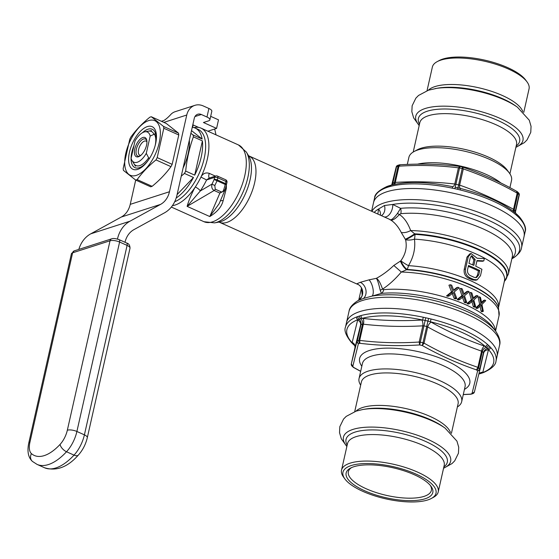 <?xml version="1.0" encoding="UTF-8"?>
<svg xmlns="http://www.w3.org/2000/svg" width="559" height="559" viewBox="0 0 559 559"><rect width="100%" height="100%" fill="white"/><g stroke="black" fill="none" stroke-linecap="round" stroke-linejoin="round"><path stroke-width="0.84" d="M386.835 186.552A2.341 1.95 69 0 0 385.745 187.908A77.149 26.72 12.7 0 0 374.572 198.012L373.531 202.631A77.149 26.72 12.7 0 1 386.863 191.772A77.149 26.72 12.7 0 1 474.2 198.892A77.149 26.72 12.7 0 1 524.049 236.555A77.149 26.72 -167.3 0 0 474.2 198.892A77.149 26.72 -167.3 0 0 386.863 191.772A77.149 26.72 -167.3 0 0 373.531 202.631L371.609 211.162M356.656 316.967A77.149 26.72 -167.3 0 0 345.49 327.071L346.531 322.445A77.149 26.72 12.7 0 1 359.856 311.587A77.149 26.72 12.7 0 1 447.2 318.7A77.149 26.72 12.7 0 1 497.049 356.369L499.543 345.301A77.149 26.72 -167.3 0 0 449.695 307.639A77.149 26.72 -167.3 0 0 362.351 300.518A77.149 26.72 -167.3 0 0 349.026 311.384C349.417 307.792 352.415 304.194 358.019 300.588L363.518 298.429L372.091 296.088A9.349 3.759 -106 0 0 372.965 288.612A9.349 3.759 -106 0 0 369.094 279.842L360.269 282.316L356.824 283.79L357.802 284.314M499.543 345.301C500.766 341.815 499.522 337.161 495.798 331.347L493.185 327.777A72.188 25.001 -167.3 0 0 381.427 293.398L380.169 290.135C378.674 283.511 377.395 279.584 376.34 278.347L369.094 279.842M495.351 330.739A70.134 24.289 -167.3 0 0 456.018 300.819A70.134 24.289 -167.3 0 0 383.712 289.674L382.566 289.101C380.351 282.791 378.275 279.207 376.34 278.347C382.188 275.245 388.016 270.954 393.815 265.462L400.845 260.808C405.624 254.128 407.211 247.106 405.589 239.734L401.25 232.481C398.085 226.276 394.214 221.902 389.63 219.359L248.573 155.751M226.395 184.875L226.339 188.502L223.153 200.646C221.637 206.767 217.178 212.064 209.786 216.55L187.111 206.362C188.816 200.318 191.437 194.015 194.986 187.44A42.079 19.984 114.2 0 1 175.135 205.034A42.079 19.984 114.2 0 1 172.396 205.663M192.645 127.354L193.183 124.957M214.684 129.017L216.019 134.859M193.938 127.62A42.079 19.984 114.2 0 1 201.058 128.144A42.079 19.984 114.2 0 1 201.128 176.693C203.141 173.36 205.866 172.256 209.304 173.381L215.383 176.113M196.663 128.891A39.745 18.873 114.2 0 1 202.847 163.57A39.745 18.873 114.2 0 1 174.701 201.715A39.745 18.873 -65.8 0 0 202.337 165.184A39.745 18.873 -65.8 0 0 198.228 129.429L195.224 128.081A39.745 18.873 114.2 0 1 202.141 139.023L193.114 134.971A39.745 18.873 114.2 0 1 193.386 136.85L202.414 140.903A39.745 18.873 114.2 0 1 194.7 175.135L185.672 171.082A39.745 18.873 114.2 0 1 184.449 173.437L193.477 177.496A39.745 18.873 114.2 0 1 176.176 198.019M201.128 176.693A42.079 19.984 114.2 0 1 200.94 177.091A42.079 19.984 114.2 0 1 195.294 186.986A42.079 19.984 114.2 0 1 194.986 187.44M225.039 189.857L224.774 190.619L219.897 193.079L214.153 190.5L187.111 206.362L200.318 190.947A46.753 22.206 -65.8 0 0 206.592 179.949L209.094 178.132L215.781 175.98A2.341 1.894 -107.8 0 0 214.621 177.364A2.341 0.811 12.7 0 1 217.807 177.79L225.997 181.465L225.515 183.604A2.341 0.811 12.7 0 1 226.486 184.54A2.341 0.811 12.7 0 1 226.458 184.61L225.053 189.787A2.341 0.391 -164.6 0 1 225.053 189.829A2.341 0.391 -164.6 0 1 223.733 189.822C222.943 191.66 222.035 192.31 221.022 191.772L215.271 189.187L214.81 185.553A63.118 29.976 -65.8 0 0 217.039 180.781L214.139 179.502L214.621 177.364L206.592 179.949L200.94 177.091M226.493 184.463L226.94 182.472A2.341 0.811 -167.3 0 0 226.968 182.402A2.341 2.341 0 0 0 225.647 179.753L217.458 176.078A2.341 1.111 114.2 0 1 217.807 177.79L217.325 179.928A2.341 1.111 114.2 0 1 217.039 180.781L225.228 184.463A2.341 1.111 -65.8 0 0 225.515 183.604L217.325 179.928A2.341 0.811 12.7 0 0 214.139 179.502A60.784 28.865 -65.8 0 1 211.994 184.1L214.81 185.553M225.647 179.753A2.341 1.111 114.2 0 1 225.997 181.465A2.341 0.811 -167.3 0 1 226.968 182.402L226.486 184.54A2.341 2.341 0 0 1 226.465 184.617M225.459 188.355A4.675 0.706 -164.6 0 1 226.339 188.502M220.239 201.149A4.675 2.082 -162.9 0 1 223.153 200.646M221.022 191.772A2.341 1.111 -65.8 0 1 219.897 193.079L209.786 216.55L219.128 203.714L225.053 189.829L226.465 184.631L225.228 184.463L223.733 189.822M215.271 189.187A2.341 1.111 -65.8 0 1 214.153 190.5C212.029 189.312 211.309 187.181 211.994 184.1L200.318 190.947A4.675 1.363 33.7 0 0 195.294 186.986M356.824 283.79A9.349 9.3 -124 0 1 358.633 300.204A9.349 9.3 -124 0 1 358.633 300.211A9.349 9.3 -124 0 1 358.102 300.539M383.712 289.674A7.015 4.514 -95.4 0 1 381.427 293.398L372.091 296.088A75.779 26.245 -167.3 0 1 495.798 331.347M361.547 288.318L362.204 295.376M380.169 290.135A7.015 4.158 -9.2 0 0 382.566 289.101C388.819 285.062 395.066 279.367 401.306 272.023L393.815 265.462M481.579 302.328L483.486 300.483L484.849 300.05A72.474 25.099 12.7 0 1 485.729 300.623L481.949 304.452L483.318 311.321L481.942 311.768A70.134 24.289 12.7 0 0 481.075 311.181L480.069 306.199M479.657 304.313L481.006 303.879L479.447 296.808L478.12 297.234L479.657 304.313L475.709 307.932A70.134 24.289 12.7 0 1 476.701 308.498L478.036 308.072L481.271 305.074L482.438 310.748A72.474 25.099 12.7 0 1 483.318 311.321M468.302 303.118A72.474 25.099 12.7 0 1 469.462 303.656L468.149 304.075A70.134 24.289 12.7 0 0 466.996 303.544L468.302 303.118L472.711 299.407L470.713 292.427A72.474 25.099 12.7 0 1 471.873 292.958L473.522 298.541L477.023 295.501A72.474 25.099 12.7 0 1 478.078 296.06L473.815 299.952L475.667 306.758L474.339 307.184A70.134 24.289 12.7 0 0 473.291 306.625L471.747 301.015M466.996 303.544L471.398 299.827L469.406 292.846L470.713 292.427M473.361 297.975L475.702 295.928L477.023 295.501M462.363 296.808L464.236 302.321A70.134 24.289 12.7 0 1 465.43 302.838L466.737 302.419A72.474 25.099 12.7 0 0 465.542 301.902L463.677 296.382L459.777 299.554A72.474 25.099 12.7 0 0 458.506 299.065L463.257 295.222L460.916 288.367A72.474 25.099 12.7 0 1 462.188 288.856L464.138 294.334L467.953 291.204A72.474 25.099 12.7 0 1 469.148 291.721L464.494 295.725L466.737 302.419M460.916 288.367L459.589 288.793L461.944 295.648L457.178 299.491A70.134 24.289 12.7 0 1 458.457 299.973L459.777 299.554M463.963 293.831L466.646 291.623L467.953 291.204M452.028 293.007L454.146 298.394A70.134 24.289 12.7 0 1 455.459 298.855L456.787 298.429A72.474 25.099 12.7 0 0 455.48 297.961L453.377 292.574L449.268 295.879A72.474 25.099 12.7 0 0 447.906 295.452L452.916 291.442L450.316 284.755A72.474 25.099 12.7 0 1 451.679 285.181L453.838 290.526L457.891 287.263A72.474 25.099 12.7 0 1 459.198 287.731L454.243 291.889L456.787 298.429M450.316 284.755L448.94 285.202L451.56 291.875L446.529 295.9A70.134 24.289 12.7 0 1 447.899 296.319L449.268 295.879M453.642 290.037L456.556 287.696L457.891 287.263M495.567 331.033L499.033 315.667A70.134 24.289 12.7 0 0 401.306 272.023L406.575 269.745A9.349 3.361 60.7 0 1 400.349 261.011M504.386 281.296A69.05 23.911 -167.3 0 0 484.604 252.794A69.05 23.911 -167.3 0 0 414.974 234.375A9.349 3.78 93.3 0 1 414.45 239.154A67.8 23.478 -167.3 0 1 504.414 281.149L498.481 307.485A67.8 23.478 12.7 0 0 408.475 265.665A9.349 3.78 93.3 0 1 407.071 269.445A69.05 23.911 12.7 0 1 498.272 306.898L498.439 307.366A69.323 24.009 12.7 0 0 406.575 269.745L407.071 269.445A9.349 3.431 60.5 0 1 400.845 260.808A9.349 1.586 32.8 0 0 408.475 265.665C413.604 257.028 415.596 248.189 414.45 239.154A9.349 4.416 -9.9 0 1 405.589 239.734A9.349 1.195 -31.3 0 0 414.974 234.375L414.673 233.816A9.349 1.244 -31.7 0 1 405.247 239.259M468.701 278.235L470.007 277.816C466.506 275.978 465.011 273.03 465.521 268.984L468.295 256.679L471.048 253.513L469.735 253.94L466.975 257.105L464.201 269.403C463.697 273.456 465.193 276.405 468.701 278.235A67.8 23.478 12.7 0 1 472.453 279.919L475.87 280.227L477.183 279.807L480.481 275.706L481.928 269.284A70.134 24.289 12.7 0 0 475.73 266.238L477.016 260.543L483.828 260.864L482.508 261.291L476.911 261.004M472.746 264.91L473.871 259.928L471.202 256.036M475.856 277.69L477.456 275.245L478.42 270.961L479.741 270.542L478.777 274.818L476.534 277.564L474.242 277.362A70.134 24.289 12.7 0 0 470.489 275.671C468.176 274.434 467.191 272.464 467.534 269.766L468.498 265.49A70.134 24.289 12.7 0 1 479.741 270.542M468.302 266.363A67.8 23.478 12.7 0 1 478.42 270.961M504.379 281.324A69.323 24.009 -167.3 0 0 485.24 252.521A69.323 24.009 -167.3 0 0 414.673 233.816L410.655 230.532A9.349 5.101 -22.1 0 1 401.25 232.481M377.87 213.978L378.541 209.024L384.459 205.495L392.739 204.454L400.593 208.332L397.449 213.461L399.378 214.516C394.696 219.631 391.447 221.245 389.63 219.359C390.713 220.84 393.312 218.876 397.449 213.461M380.393 215.11A9.349 7.526 19.6 0 0 378.541 209.024A75.779 26.245 -167.3 0 0 374.237 212.35M410.655 230.532C407.797 222.852 404.038 217.514 399.378 214.516L400.831 213.685A70.134 24.289 -167.3 0 1 475.884 225.871A70.134 24.289 -167.3 0 1 512.268 256.93L508.383 274.176A70.134 24.289 -167.3 0 0 410.655 230.532M384.599 217.004A9.349 5.534 107.9 0 0 392.739 204.454A75.779 26.245 -167.3 0 1 488.482 220.253A75.779 26.245 -167.3 0 1 512.191 258.621C517.962 255.065 521.086 251.403 521.561 247.616A77.149 26.72 -167.3 0 0 471.705 209.953A77.149 26.72 -167.3 0 0 384.368 202.84A77.149 26.72 -167.3 0 0 371.931 211.309M473.871 259.928L475.178 259.509L471.817 255.722L470.308 257.468L468.98 263.352A70.134 24.289 12.7 0 1 473.857 265.392L475.178 259.509M470.007 277.816A70.134 24.289 12.7 0 1 473.759 279.5L477.183 279.807M483.828 260.864L484.339 258.586L477.141 258.251L471.048 253.513M477.456 275.245L478.777 274.818M466.975 257.105L468.295 256.679M472.453 279.919L473.759 279.5M464.201 269.403L465.521 268.984M479.447 296.808A72.474 25.099 12.7 0 1 480.447 297.374L481.732 303.027L484.849 300.05M481.075 311.181L482.438 310.748M475.709 307.932L477.037 307.506A72.474 25.099 12.7 0 1 478.036 308.072M477.037 307.506L481.006 303.879M473.291 306.625L474.612 306.199L473.061 300.588L469.462 303.656M474.612 306.199A72.474 25.099 12.7 0 1 475.667 306.758M471.398 299.827L472.711 299.407M464.236 302.321L465.542 301.902M457.178 299.491L458.506 299.065M461.944 295.648L463.257 295.222M454.146 298.394L455.48 297.961M446.529 295.9L447.906 295.452M451.56 291.875L452.916 291.442M357.998 316.485A77.149 26.72 -167.3 0 0 356.656 316.974A2.341 1.95 -111 0 0 357.788 319.748A75.213 26.049 -167.3 0 0 352.1 342.73L357.634 320.125L358.99 319.21A2.341 1.915 -108.9 0 1 358.005 316.492A77.149 26.72 -167.3 0 1 358.815 316.219A77.149 26.72 -167.3 0 1 359.654 315.961M349.026 311.384L346.531 322.445A77.149 26.72 12.7 0 1 359.856 311.587A77.149 26.72 12.7 0 1 447.2 318.7A77.149 26.72 12.7 0 1 497.049 356.369L496.008 360.988A77.149 26.72 -167.3 0 0 490.669 347.516A77.149 26.72 -167.3 0 0 489.698 346.51A77.149 26.72 -167.3 0 0 488.461 345.322A77.149 26.72 -167.3 0 0 487.336 344.302A77.149 26.72 -167.3 0 0 431.066 319.014A77.149 26.72 -167.3 0 0 428.613 318.427A77.149 26.72 -167.3 0 0 425.713 317.778L425.14 320.468L422.716 320.014L423.254 317.233A77.149 26.72 -167.3 0 0 361.142 315.521A77.149 26.72 -167.3 0 0 359.661 315.954A2.341 1.873 -106.8 0 0 360.604 318.693A75.353 26.098 -167.3 0 0 358.99 319.21A4.675 3.822 71 0 1 360.967 324.653L360.562 325.093A4.675 4.248 13.7 0 0 357.634 320.125M351.541 467.603A42.547 14.737 -167.3 0 0 348.362 471.684A42.547 14.737 -167.3 0 0 375.858 492.458A42.547 14.737 -167.3 0 0 424.029 496.385A42.547 14.737 12.7 0 0 431.38 490.397A42.547 14.737 12.7 0 0 430.255 485.345M353.826 466.737A44.42 15.386 12.7 0 1 396.163 468.533A44.42 15.386 12.7 0 1 431.003 486.288A44.42 15.386 12.7 0 1 425.14 498.768A44.42 15.386 -167.3 0 1 367.424 491.948A44.42 15.386 -167.3 0 1 350.465 468.135A44.42 15.386 -167.3 0 1 353.826 466.737M427.768 499.949A47.69 16.518 -167.3 0 0 431.38 498.446A47.69 16.518 -167.3 0 0 413.171 472.879A47.69 16.518 -167.3 0 0 351.199 465.556A47.69 16.518 -167.3 0 0 344.903 478.958A47.69 16.518 -167.3 0 0 382.314 498.02A47.69 16.518 -167.3 0 0 427.768 499.949M431.38 498.446L433.414 497.349A49.562 17.161 -167.3 0 0 438.221 491.934A49.562 17.161 -167.3 0 0 406.197 467.743A49.562 17.161 -167.3 0 0 350.088 463.166A49.562 17.161 -167.3 0 0 341.521 470.147A49.562 17.161 -167.3 0 0 343.54 477.093L344.903 478.958M354.713 411.62L361.387 382A49.562 17.161 12.7 0 1 369.953 375.019A49.562 17.161 -167.3 0 1 426.063 379.596A49.562 17.161 -167.3 0 1 458.087 403.787L451.406 433.414M360.674 385.172A52.602 18.216 12.7 0 1 359.046 378.548A52.602 18.216 12.7 0 1 368.136 371.141A52.602 18.216 12.7 0 1 427.691 375.997A52.602 18.216 12.7 0 1 461.678 401.676A52.602 18.216 12.7 0 1 457.367 406.959M351.59 365.488A2.341 1.929 -44.8 0 0 351.946 366.026A2.341 1.929 -44.8 0 0 352.771 366.48L358.382 343.778A69.84 24.184 12.7 0 1 359.123 343.533A69.84 24.184 12.7 0 1 359.877 343.296C379.323 345.665 399.266 346.217 419.69 344.938A69.84 24.184 12.7 0 1 422.297 345.532C439.996 355.496 458.059 363.616 476.492 369.883A69.84 24.184 12.7 0 1 477.596 370.952L471.985 393.655A2.341 1.915 71 0 0 472.886 393.62A2.341 1.915 71 0 0 473.417 393.312M360.688 371.281L353.875 367.549A69.84 24.184 12.7 0 1 352.771 366.48L351.325 363.867L356.908 341.297A2.341 0.811 12.7 0 1 357.285 340.976A2.341 1.915 71 0 0 358.382 343.778L356.908 341.297L360.562 325.093L354.979 347.663A4.675 4.5 14.2 0 0 352.107 342.45M471.978 393.662A69.84 24.184 12.7 0 1 471.244 393.906A69.84 24.184 12.7 0 1 470.489 394.137L470.783 394.221A2.341 2.341 0 0 0 471.321 394.123A2.341 1.873 -106.8 0 1 470.489 394.137L463.292 394.514M362.98 318.406C382.258 320.67 401.872 321.208 421.807 320.021L422.716 320.014A75.213 26.049 -167.3 0 0 362.162 318.344L362.98 318.406A4.675 2.285 96.3 0 1 363.357 324.199L362.505 324.157A71.769 24.855 -167.3 0 0 360.967 324.653L357.285 340.976A71.769 24.855 12.7 0 1 358.822 340.487A2.341 1.873 73.2 0 0 359.877 343.296L359.703 340.396C379.065 342.786 398.888 343.338 419.173 342.031A2.341 0.811 12.7 0 1 420.291 342.178L423.974 325.848A71.769 24.855 12.7 0 1 426.643 326.456L427.684 326.945A4.675 2.089 118.8 0 1 431.136 322.145C447.962 331.599 465.731 339.579 484.436 346.098L485.198 346.398A2.341 1.852 -48.8 0 0 487.336 344.302M353.567 367.494L353.875 367.549A2.341 1.887 -47 0 1 353.113 367.158A2.341 2.341 0 0 0 353.567 367.494L360.667 371.372M361.142 315.521A2.341 1.831 -105 0 0 362.162 318.344L360.604 318.693A4.675 3.738 73.2 0 1 362.505 324.157L358.822 340.487A2.341 0.811 12.7 0 1 359.703 340.396L363.357 324.199C382.796 326.421 402.62 326.973 422.821 325.834L419.173 342.031L419.69 344.938L420.291 342.178A71.769 24.855 12.7 0 1 422.967 342.786L422.297 345.532L424.036 343.142C441.596 353.071 459.561 361.135 477.917 367.347A2.341 0.811 12.7 0 1 478.665 367.808L482.34 351.478A4.675 3.773 133 0 1 486.428 347.377L485.198 346.398A75.213 26.049 -167.3 0 0 430.332 321.746L427.949 321.111L422.967 342.786A2.341 0.811 12.7 0 1 424.036 343.142L427.684 326.945C444.761 336.455 462.719 344.526 481.572 351.15L482.34 351.478A71.769 24.855 12.7 0 1 483.479 352.582L479.804 368.912A2.341 0.811 12.7 0 1 479.992 369.352L474.395 391.978A2.341 2.341 0 0 1 472.886 393.62L471.321 394.123M474.409 391.929L471.985 393.655M484.436 346.098A4.675 2.341 109.4 0 0 481.572 351.15L477.917 367.347L476.492 369.883A2.341 1.887 133 0 0 478.665 367.808A71.769 24.855 12.7 0 1 479.804 368.912A2.341 1.929 135.2 0 1 477.603 370.959L479.985 369.387A2.341 2.341 0 0 0 479.992 369.352L483.64 353.155A4.675 4.248 -166.3 0 1 483.661 353.092A4.675 4.248 -166.3 0 1 483.661 353.085A4.675 4.248 -166.3 0 1 488.412 349.941L482.759 372.525A2.341 1.95 69 0 0 483.731 372.455C491.689 368.8 495.784 364.978 496.008 360.988M425.713 317.771A77.149 26.72 -167.3 0 0 423.247 317.239M478.937 373.971A2.341 1.831 75 0 0 479.154 373.929L480.663 373.51A2.341 1.873 73.2 0 1 479.95 373.552A75.353 26.098 -167.3 0 0 481.565 373.035L482.759 372.525A75.213 26.049 -167.3 0 0 488.44 349.543A2.341 1.963 -42.6 0 0 490.669 347.516M479.126 373.768L479.95 373.552A4.675 3.738 -106.8 0 0 479.426 373.503M354.699 345.085A4.675 3.773 -47 0 0 354.127 344.861L355.349 345.874M345.49 327.071L345.49 327.071C343.967 330.411 345.881 335.47 351.227 342.227A2.341 1.963 137.4 0 0 352.1 342.73L352.932 343.708A2.341 1.929 135.2 0 1 352.226 343.289L353.477 344.505A2.341 1.887 133 0 0 354.127 344.861A75.353 26.098 -167.3 0 1 352.932 343.708A4.675 3.857 -44.8 0 1 354.336 344.54L354.336 344.54C354.161 345.169 354.923 343.254 354.979 347.67L351.325 363.867A2.341 2.341 0 0 0 351.946 366.026L353.113 367.158M354.979 347.663L351.325 363.867M478.853 374.041A4.675 4.5 -165.8 0 1 482.885 372.273M483.479 352.582L483.64 353.155L483.479 352.582A4.675 3.857 135.2 0 1 487.623 348.536L488.412 349.941M431.066 319.014L430.332 321.746L431.136 322.145M421.807 320.021A4.675 2.033 87 0 1 422.821 325.834L423.974 325.848L425.14 320.468A75.353 26.098 -167.3 0 1 427.949 321.111L428.599 318.427M150.189 136.054L146.29 153.334L150.189 136.054L155.556 133.615L150.189 136.054A16.525 7.847 114.2 0 0 144.858 131.812A16.525 7.847 114.2 0 0 135.012 140.938L131.12 158.218A16.525 7.847 114.2 0 0 131.987 160.454L135.46 166.191M146.29 153.334L149.204 158.889L146.29 153.334A16.525 7.847 114.2 0 1 131.987 160.454M134.768 149.029A10.523 4.996 -65.8 0 0 139.484 156.317A10.523 4.996 -65.8 0 0 146.542 145.242A10.523 4.996 -65.8 0 0 146.744 140.162A10.523 4.996 -65.8 0 0 141.001 138.485A10.523 4.996 -65.8 0 0 134.768 149.029M146.926 141.888A7.714 3.661 114.2 0 0 146.067 141.113A7.714 3.661 114.2 0 0 138.59 149.532A7.714 3.661 -65.8 0 0 139.743 155.185A7.714 3.661 -65.8 0 0 140.896 155.311M133.44 162.725A18.706 8.881 -65.8 0 0 136.019 165.555A18.706 8.881 -65.8 0 0 148.61 157.841L149.588 158.281M153.928 134.265A18.706 8.881 -65.8 0 0 151.349 131.435A18.706 8.881 -65.8 0 0 146.514 131.784M135.012 140.938L131.12 158.218M140.036 155.975A9.349 4.444 114.2 0 1 137.759 156.087A9.349 4.444 114.2 0 1 136.361 149.239A9.349 4.444 114.2 0 1 145.424 139.023A9.349 4.444 114.2 0 1 146.849 140.805M192.254 127.312A39.745 18.873 114.2 0 1 195.224 128.081M190.892 133.356L193.114 134.971M191.506 130.61L202.141 139.023M189.326 140.281A34.602 16.435 114.2 0 1 183.059 168.091M184.449 173.437L181.249 176.141M193.386 136.85C189.487 147.66 186.916 159.07 185.672 171.082M202.414 140.903L194.7 175.135M193.477 177.496L177.084 194.602M517.557 216.242A77.149 26.72 12.7 0 1 518.787 217.437A77.149 26.72 12.7 0 1 519.751 218.457A77.149 26.72 12.7 0 1 525.097 231.929L521.561 247.616M516.425 215.229A77.149 26.72 12.7 0 1 517.55 216.249A2.341 1.887 133 0 0 517.117 214.509M457.989 187.852L460.399 188.446L457.975 187.866A75.353 26.098 12.7 0 0 455.166 187.223L457.989 187.852L457.688 189.347A77.149 26.72 12.7 0 1 460.148 189.948A77.149 26.72 12.7 0 1 516.425 215.236A2.341 1.852 131.2 0 0 515.957 213.482C503.449 203.043 484.933 194.7 460.399 188.446L460.148 189.955M452.734 186.699L452.336 188.173A77.149 26.72 12.7 0 1 454.802 188.697A77.149 26.72 12.7 0 1 457.702 189.354M385.745 187.901A77.149 26.72 12.7 0 1 387.087 187.412A77.149 26.72 12.7 0 1 387.904 187.139A77.149 26.72 12.7 0 1 388.75 186.874A77.149 26.72 12.7 0 1 390.231 186.461A77.149 26.72 12.7 0 1 452.336 188.173M427.034 90.698L432.359 67.066A49.562 17.161 12.7 0 1 437.166 61.651L439.199 60.554A47.69 16.518 12.7 0 1 442.812 59.051A47.69 16.518 12.7 0 1 488.266 60.98A47.69 16.518 12.7 0 1 525.677 80.042L527.039 81.907A49.562 17.161 12.7 0 1 529.059 88.853L523.734 112.485M437.166 61.651A49.562 17.161 12.7 0 1 440.925 60.086A49.562 17.161 12.7 0 1 488.161 62.098A49.562 17.161 12.7 0 1 527.039 81.907M509.913 187.628L511.534 180.452A52.602 18.216 -167.3 0 0 509.389 173.073L507.174 170.055A49.562 17.161 -167.3 0 0 468.295 150.245A49.562 17.161 -167.3 0 0 421.06 148.233A49.562 17.161 12.7 0 0 417.3 149.798L414.009 151.58A52.602 18.216 -167.3 0 0 408.902 157.324L407.308 164.402M509.389 173.073A52.602 18.216 -167.3 0 0 468.128 152.048A52.602 18.216 -167.3 0 0 417.992 149.917A52.602 18.216 -167.3 0 0 414.009 151.58M514.329 212.113A4.675 3.773 -47 0 1 514.245 209.918L517.927 193.589A2.341 1.887 -47 0 0 517.466 191.842L518.633 192.974A2.341 1.929 -44.8 0 1 519.066 194.693A2.341 0.811 -167.3 0 1 519.255 195.133L515.384 211.016A71.769 24.855 -167.3 0 0 514.245 209.918L513.532 209.325C496.455 199.815 478.497 191.744 459.645 185.12L458.548 184.896A71.769 24.855 -167.3 0 0 455.871 184.281L459.554 167.959A2.341 0.811 -167.3 0 0 458.429 167.812C438.983 165.415 419.159 164.87 398.965 166.177A2.341 0.811 -167.3 0 0 398.085 166.268A71.769 24.855 -167.3 0 0 396.548 166.757A2.341 1.915 -109 0 1 397.694 165.38A2.341 2.341 0 0 0 396.184 167.015L397.163 165.688M455.166 187.258L455.871 184.281L454.781 184.009C435.342 181.78 415.519 181.235 395.318 182.374L394.402 182.59A4.675 3.738 -106.8 0 1 393.34 184.596M394.717 184.288A4.675 2.033 -93 0 0 395.318 182.374L398.965 166.177L400.09 164.863M515.615 213.182L515.384 211.016L519.066 194.693A71.769 24.855 -167.3 0 0 517.927 193.589A2.341 0.811 -167.3 0 0 517.18 193.128C499.62 183.198 481.655 175.135 463.299 168.923A2.341 0.811 -167.3 0 0 462.23 168.566A71.769 24.855 -167.3 0 0 459.554 167.959L459.91 166.47L458.429 167.812L454.781 184.009A4.675 2.285 -83.7 0 1 452.839 186.72M460.267 188.411A4.675 2.341 -70.6 0 1 459.645 185.12L463.299 168.923L462.524 167.064L457.954 187.894M391.698 185.001A4.675 4.5 -165.8 0 0 392.495 183.38L392.495 183.38A4.675 4.5 -165.8 0 0 392.523 183.275L392.872 183.086A71.769 24.855 12.7 0 1 394.402 182.59L398.085 166.268A2.341 1.873 -106.8 0 1 399.259 164.877A2.341 2.341 0 0 1 399.797 164.779C421.416 163.514 441.379 164.066 459.68 166.428A2.341 2.341 0 0 1 459.91 166.47L462.524 167.064A2.341 2.341 0 0 1 462.747 167.127L462.524 167.099M462.754 167.134C481.264 173.402 499.348 181.528 517.012 191.506A2.341 2.341 0 0 1 517.466 191.842A2.341 1.887 -47 0 0 517.131 191.597M392.467 183.485L396.17 167.071L391.74 184.91L396.17 167.071A2.341 0.811 -167.3 0 1 396.548 166.757L392.872 183.086A4.675 3.822 -109 0 1 391.943 184.938M516.705 191.451L517.18 193.128L513.532 209.325A4.675 2.089 -61.2 0 0 513.253 211.26M391.412 185.078A2.341 1.831 75 0 0 390.231 186.461M515.943 213.468L519.353 216.773A2.341 1.963 137.4 0 1 519.751 218.457M518.99 193.512L519.255 195.133L515.601 211.33A4.675 4.5 14.2 0 0 515.58 213.154M135.697 180.082L130.226 204.363A23.38 18.915 -107.8 0 1 121.317 217.025L90.719 233.844A32.729 26.476 72.2 0 0 78.819 249.398M125.006 242.292A23.38 18.915 -107.8 0 1 133.908 229.651L164.507 212.832A32.729 26.476 72.2 0 0 176.972 195.112L194.259 118.389A7.015 5.674 -107.8 0 1 197.746 114.246A7.015 5.674 -107.8 0 1 201.338 114.504L206.97 117.034L208.898 108.474L203.266 105.944A16.365 13.241 72.2 0 0 194.881 105.344A16.365 13.241 72.2 0 0 186.755 115.021L169.468 191.737A23.38 18.915 -107.8 0 1 160.559 204.398L129.968 221.21A32.729 26.476 72.2 0 0 117.495 238.938L117.474 239.049M194.881 105.344L175.26 111.66A16.365 13.241 72.2 0 0 171.417 113.833C168.49 117.069 165.953 119.298 163.829 120.52L161.418 121.296M207.885 131.204L216.578 128.409L203.441 122.505L208.675 120.821A7.015 2.432 -167.3 0 0 209.884 119.836A7.015 2.432 -167.3 0 0 206.97 117.034M198.662 127.417L192.82 124.797M208.898 108.474A7.015 2.432 12.7 0 1 211.812 111.276L209.884 119.836M216.578 128.409L218.506 119.85L210.673 116.335M135.676 180.068L150.65 186.797A34.365 16.323 -65.8 0 0 151.377 186.587A34.365 16.323 -65.8 0 0 152.111 186.329C159.525 180.278 165.813 173.716 170.963 166.645A34.365 16.323 -65.8 0 0 172.158 164.346L178.775 134.985A34.365 16.323 -65.8 0 0 178.517 133.154L166.275 123.476L151.293 116.747A34.365 16.323 -65.8 0 0 150.574 116.957A34.365 16.323 -65.8 0 0 149.84 117.215C142.419 123.266 136.137 129.828 130.981 136.899A34.365 16.323 -65.8 0 0 129.786 139.198L123.169 168.559A34.365 16.323 -65.8 0 0 123.434 170.39L135.676 180.068A34.365 16.323 -65.8 0 0 136.396 179.858A34.365 16.323 -65.8 0 0 137.13 179.6C142.286 172.528 148.568 165.967 155.989 159.916A34.365 16.323 -65.8 0 0 157.184 157.617L163.801 128.256A34.365 16.323 -65.8 0 0 163.535 126.425L151.293 116.747M136.354 175.365A29.927 14.213 -65.8 0 0 159.273 142.587A29.927 14.213 -65.8 0 0 148.701 120.59A29.927 14.213 -65.8 0 0 125.789 153.369A29.927 14.213 -65.8 0 0 136.354 175.365M147.352 126.586A23.38 11.103 114.2 0 1 155.402 144.655A23.38 11.103 114.2 0 1 148.589 159.811A23.38 11.103 114.2 0 1 137.71 169.37A23.38 11.103 114.2 0 1 129.45 152.188A23.38 11.103 114.2 0 1 147.352 126.586M152.111 186.329L137.13 179.6M170.963 166.645L155.989 159.916M172.158 164.346L157.184 157.617M178.775 134.985L163.801 128.256M178.517 133.154L163.535 126.425M154.605 134.572A18.237 8.658 114.2 0 1 155.15 145.613M155.29 145.074A21.039 9.992 -65.8 0 0 152.237 129.276A21.039 9.992 -65.8 0 0 147.953 129.213A21.039 9.992 -65.8 0 0 142.433 132.742M133.957 145.626A21.039 9.992 -65.8 0 0 134.992 167.658A21.039 9.992 -65.8 0 0 139.275 167.721A21.039 9.992 -65.8 0 0 148.834 159.448M360.269 282.316A9.349 7.567 -107.8 0 1 365.872 289.814A9.349 7.567 -107.8 0 1 363.518 298.429M358.019 300.588L358.633 300.211C363.769 297.807 364.161 286.334 357.159 284.126L219.519 222.293A36.237 17.21 -65.8 0 0 226.898 222.398A36.237 17.21 -65.8 0 0 252.731 189.508A36.237 17.21 -65.8 0 0 249.216 156.185M214.579 222.88L219.044 222.056A38.117 18.105 -65.8 0 0 220.875 221.588A38.117 18.105 -65.8 0 0 245.918 192.596A38.117 18.105 -65.8 0 0 248.727 155.982L246.379 152.104A40.828 19.39 114.2 0 1 243.368 191.318A40.828 19.39 114.2 0 1 216.55 222.377A40.828 19.39 114.2 0 1 214.579 222.88L203.972 221.713A42.079 19.984 114.2 0 0 212.539 221.839A42.079 19.984 114.2 0 0 242.536 183.638A42.079 19.984 114.2 0 0 238.462 144.942L246.379 152.104M209.422 178.028A4.675 2.222 114.2 0 1 209.304 173.381M361.617 296.815A70.134 24.289 -167.3 0 0 359.164 299.82M511.995 258.167A72.188 25.001 -167.3 0 0 485.058 223.879A72.188 25.001 -167.3 0 0 400.593 208.332A7.015 4.514 -95.4 0 1 400.831 213.685M381.517 215.613A9.349 7.567 72.2 0 0 384.459 205.495M341.521 470.147L347.495 443.643A49.562 17.161 12.7 0 1 356.055 436.663A49.562 17.161 -167.3 0 1 412.165 441.24A49.562 17.161 -167.3 0 1 444.195 465.437L438.221 491.934M443.853 466.933A51.903 17.972 -167.3 0 0 420.752 439.409A51.903 17.972 -167.3 0 0 355.014 432.114A51.903 17.972 12.7 0 0 347.153 445.139M346.887 446.341A54.936 19.027 12.7 0 1 352.939 429.417A54.936 19.027 -167.3 0 1 425.888 438.508A54.936 19.027 -167.3 0 1 443.587 468.135M362.686 409.544L365.174 409.111A51.903 17.972 -167.3 0 1 443.035 426.657L445.097 428.117A54.936 19.027 -167.3 0 0 362.686 409.544L356.139 411.131L346.217 416.378L343.554 419.068L339.816 426.685L339.53 432.659L341.318 438.794L346.846 446.515M450.463 432.484A49.562 17.161 -167.3 0 0 413.772 410.572A49.562 17.161 -167.3 0 0 362.63 407.511A49.562 17.161 12.7 0 0 355.964 411.186M359.046 378.548L362.435 363.525A52.602 18.216 12.7 0 1 371.525 356.118A52.602 18.216 12.7 0 1 431.073 360.974A52.602 18.216 12.7 0 1 465.06 386.653L461.678 401.676M361.82 366.243A56.466 19.558 12.7 0 1 369.373 350.514A56.466 19.558 12.7 0 1 442.595 359.123A56.466 19.558 12.7 0 1 464.452 389.371M478.839 374.09L479.992 373.16A4.675 3.822 -109 0 1 481.565 373.035A2.341 1.915 71 0 0 482.347 372.972L480.663 373.51M489.698 346.51A2.341 1.929 -44.8 0 1 487.623 348.536A75.353 26.098 -167.3 0 0 486.428 347.377A2.341 1.887 -47 0 0 488.468 345.329M522.784 111.555A49.562 17.161 -167.3 0 0 486.099 89.65A49.562 17.161 -167.3 0 0 434.951 86.589A49.562 17.161 12.7 0 0 428.285 90.265M435.007 88.615A54.936 19.027 -167.3 0 1 517.424 107.188L515.356 105.728A51.903 17.972 -167.3 0 0 437.501 88.182L428.46 90.209L418.537 95.449L415.875 98.139L412.137 105.763L411.85 111.737L413.639 117.872L419.173 125.586M419.208 125.412A54.936 19.027 12.7 0 1 425.259 108.488A54.936 19.027 -167.3 0 1 498.209 117.579A54.936 19.027 -167.3 0 1 515.908 147.206M516.181 146.004A51.903 17.972 -167.3 0 0 493.08 118.48A51.903 17.972 -167.3 0 0 427.342 111.192A51.903 17.972 12.7 0 0 419.481 124.217M413.213 152.041L419.816 122.714A49.562 17.161 12.7 0 1 428.383 115.741A49.562 17.161 -167.3 0 1 484.492 120.311A49.562 17.161 -167.3 0 1 516.516 144.508L509.906 173.828M500.899 182.982A52.602 18.216 -167.3 0 0 417.65 164.115M397.694 165.38L399.259 164.877A2.341 1.873 -106.8 0 1 399.657 164.814M374.572 198.012C374.565 194.273 378.653 190.451 386.849 186.545L388.232 186.028A2.341 1.915 71 0 0 387.087 187.412M388.232 186.028L389.916 185.49A2.341 1.873 73.3 0 0 388.743 186.874M455.166 187.209L454.816 188.697M515.384 211.016A4.675 3.857 -44.8 0 0 515.412 213.007M518.368 215.725A2.341 1.929 135.3 0 1 518.78 217.43M90.719 233.844L129.968 221.21M121.317 217.025L160.559 204.398M130.226 204.363L169.468 191.737M163.857 122.386L186.755 115.021M194.972 116.552L201.338 114.504M31.43 453.622A7.015 6.107 131.2 0 0 32.443 461.427L37.034 464.382A56.11 26.65 -65.8 0 0 66.521 451.749A7.015 3.578 42.8 0 1 60.079 444.398A49.094 23.317 -65.8 0 1 31.43 453.622A16.365 7.77 -65.8 0 1 29.927 442.253L72.621 252.808A7.015 2.432 12.7 0 0 71.412 253.793L74.249 250.872A3.27 2.648 72.2 0 0 72.621 252.808L110.032 240.768A7.015 2.432 12.7 0 1 119.591 242.033L127.096 245.408A7.015 2.432 12.7 0 1 130.009 248.21C129.926 245.226 128.787 243.493 126.607 243.011A3.27 1.551 114.2 0 1 127.096 245.408L84.402 434.853A7.015 2.432 12.7 0 1 87.316 437.655L130.009 248.21M74.249 250.872L111.66 238.833A3.27 2.648 72.2 0 0 110.032 240.768L67.339 430.213A7.015 2.432 12.7 0 1 76.897 431.478L84.402 434.853A23.38 11.103 -65.8 0 1 74.026 455.124A7.015 3.578 42.8 0 0 78.358 455.075C82.732 450.184 85.716 444.377 87.316 437.655M111.66 238.833C113.114 238.218 115.587 238.483 119.095 239.636A3.27 1.551 114.2 0 1 119.591 242.033L76.897 431.478A23.38 11.103 -65.8 0 1 66.521 451.749L74.026 455.124A56.11 26.65 -65.8 0 1 44.538 467.757L37.034 464.382M60.079 444.398A16.365 7.77 -65.8 0 0 67.339 430.213M29.927 442.253A7.015 2.432 -167.3 0 0 28.719 443.238C27.049 451.539 28.285 457.604 32.443 461.427M219.519 222.293L218.772 222.091M171.347 207.054L203.972 221.713M201.058 128.144L238.462 144.942M217.458 176.078A2.341 2.341 0 0 0 215.781 175.98M358.745 300.127L361.463 288.088M498.439 307.366L499.033 315.667M508.383 274.176L504.281 281.415M361.498 288.151L361.631 288.772M445.097 428.117L456.941 441.128L458.729 447.263L458.443 453.237L454.705 460.861L452.042 463.551L443.546 468.302M470.783 394.221L463.271 394.598M474.395 391.985L479.985 369.387M353.484 344.505L354.637 345.532M351.227 342.227L352.226 343.289M482.347 372.972L483.731 372.455M483.661 353.085L479.992 369.352M144.858 131.812L151.517 130.582M517.424 107.188L529.261 120.206L531.05 126.341L530.77 132.315L527.025 139.932L524.363 142.622L515.866 147.38M519.255 195.133A2.341 2.341 0 0 0 518.633 192.974M392.495 183.38L391.663 185.008M389.916 185.49L391.426 185.071C407.455 181.151 427.894 181.696 452.741 186.699M519.353 216.773C524.635 223.334 526.55 228.386 525.097 231.929M119.095 239.636L126.607 243.011M78.358 455.075C67.646 467.212 56.368 471.44 44.538 467.757M71.412 253.793L28.719 443.238"/></g></svg>

